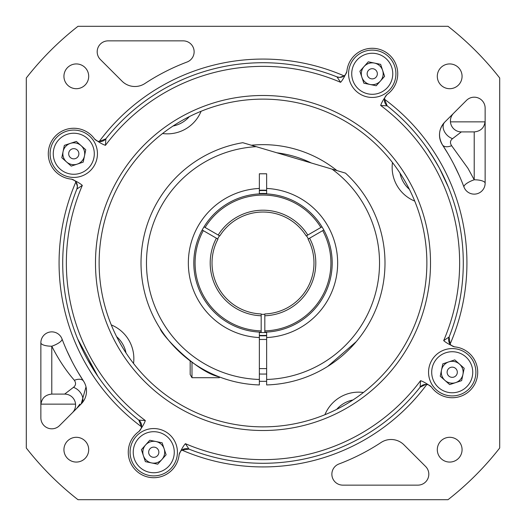 <?xml version="1.0" encoding="UTF-8"?>
<svg xmlns="http://www.w3.org/2000/svg" width="526" height="526" viewBox="0 0 526 526"><rect width="100%" height="100%" fill="white"/><g stroke="black" fill="none" stroke-linecap="round" stroke-linejoin="round"><path stroke-width="0.79" d="M251.336 145.229A118.35 118.35 0 0 1 336.929 170.582M266.643 381.291A118.35 118.35 0 0 1 259.357 381.291M399.99 173.074A29.134 29.134 0 0 0 409.373 189.327M173.074 126.01A29.134 29.134 0 0 0 189.327 116.627M352.926 399.99A29.134 29.134 0 0 0 336.673 409.373M126.01 352.926A29.134 29.134 0 0 0 116.627 336.673M261.179 313.95L261.179 315.771A52.804 52.804 0 0 1 216.39 238.193L217.968 239.1A50.983 50.983 0 0 0 261.179 313.95M217.652 238.922A51.344 51.344 0 0 1 219.474 235.766L218.211 235.037A52.804 52.804 0 0 1 307.789 235.037L306.211 235.95A50.983 50.983 0 0 0 219.789 235.95L204.009 226.837A69.189 69.189 0 0 1 321.991 226.837L306.526 235.766A51.344 51.344 0 0 1 308.348 238.922L323.812 229.994A69.189 69.189 0 0 1 264.821 332.162L264.821 330.887A67.913 67.913 0 0 0 322.708 230.631L323.812 229.994A69.189 69.189 0 0 0 321.991 226.837L320.886 227.475A67.913 67.913 0 0 0 205.114 227.475L204.009 226.837A69.189 69.189 0 0 0 202.188 229.994L217.652 238.922M264.821 332.531L264.821 313.95A50.983 50.983 0 0 0 308.032 239.1L309.61 238.193A52.804 52.804 0 0 1 264.821 315.771L264.821 314.311A51.344 51.344 0 0 1 261.179 314.311L261.179 332.162A69.189 69.189 0 0 1 202.188 229.994L203.292 230.631A67.913 67.913 0 0 0 261.179 330.887L261.179 332.531A69.55 69.55 0 0 0 266.643 332.458M259.357 335.378A72.47 72.47 0 0 0 266.643 335.378M266.643 190.622A72.47 72.47 0 0 0 259.357 190.622M266.643 193.542A69.55 69.55 0 0 0 259.357 193.542M259.357 332.458A69.55 69.55 0 0 0 261.179 332.531M263 426.869A163.869 163.869 0 0 0 404.915 181.062A163.869 163.869 0 0 0 121.085 181.062A163.869 163.869 0 0 0 263 426.869M263 430.511A167.511 167.511 0 0 1 117.929 179.248A167.511 167.511 0 0 1 408.071 179.248A167.511 167.511 0 0 1 263 430.511M420.136 387.189A7.285 7.285 0 0 1 425.85 384.421L420.136 387.189L420.55 380.673C423.404 381.587 427.02 383.691 431.412 386.972A25.491 25.491 0 0 0 474.294 384.993A25.491 25.491 0 0 0 454.569 346.864C449.533 344.701 445.903 342.617 443.681 340.605L449.119 336.988A200.288 200.288 0 0 0 387.189 105.864L380.673 105.45C381.587 102.596 383.691 98.98 386.972 94.588A25.491 25.491 0 0 0 384.993 51.706A25.491 25.491 0 0 0 346.864 71.431C344.701 76.467 342.617 80.097 340.605 82.319L336.988 76.881L339.678 77.394L344.109 75.895A7.285 7.285 0 0 0 346.917 70.931A25.491 25.491 0 0 1 384.993 51.706A25.491 25.491 0 0 1 387.379 94.292A7.285 7.285 0 0 0 384.486 99.21A203.924 203.924 0 0 1 450.105 344.109A7.285 7.285 0 0 0 455.069 346.917A25.491 25.491 0 0 1 474.294 384.993A25.491 25.491 0 0 1 431.708 387.379A7.285 7.285 0 0 0 426.79 384.486L425.85 384.421A7.285 7.285 0 0 1 426.79 384.486A203.924 203.924 0 0 1 181.891 450.105A7.285 7.285 0 0 0 179.083 455.069A25.491 25.491 0 0 1 141.007 474.294A25.491 25.491 0 0 1 138.621 431.708A7.285 7.285 0 0 0 141.514 426.79A203.924 203.924 0 0 1 75.895 181.891A7.285 7.285 0 0 0 70.931 179.083A25.491 25.491 0 0 1 51.706 141.007A25.491 25.491 0 0 1 94.292 138.621A7.285 7.285 0 0 0 99.21 141.514A203.924 203.924 0 0 1 344.109 75.895A7.285 7.285 0 0 1 336.988 76.881A200.288 200.288 0 0 0 105.864 138.811L105.45 145.327C102.596 144.413 98.98 142.309 94.588 139.028A25.491 25.491 0 0 0 51.706 141.007A25.491 25.491 0 0 0 71.431 179.136C76.467 181.299 80.097 183.383 82.319 185.395L76.881 189.012L77.394 186.322L75.895 181.891A7.285 7.285 0 0 1 76.881 189.012A200.288 200.288 0 0 0 138.811 420.136L145.327 420.55C144.413 423.404 142.309 427.02 139.028 431.412A25.491 25.491 0 0 0 141.007 474.294A25.491 25.491 0 0 0 179.136 454.569C181.299 449.533 183.383 445.903 185.395 443.681L189.012 449.119L181.891 450.105A7.285 7.285 0 0 1 189.012 449.119A200.288 200.288 0 0 0 420.136 387.189A7.285 7.285 0 0 1 426.79 384.486M87.362 359.251L97.948 376.452L77.664 338.922M443.977 177.196L439.493 168.32C428.282 148.68 421.563 140.008 434.437 159.444L439.493 168.32L448.336 187.078M40.864 342.781L40.864 417.887A10.928 10.928 0 0 0 59.517 425.613L81.168 403.961A18.206 18.206 0 0 0 83.509 381.08A214.851 214.851 0 0 1 62.009 338.922A10.928 10.928 0 0 0 40.864 342.781A10.928 3.439 180 0 0 51.791 346.22L51.791 394.092C45.157 394.743 41.515 398.386 40.864 405.02M76.829 408.301L79.847 404.139M72.384 412.746A10.928 10.928 0 0 0 64.659 394.092L73.443 387.34C75.882 385.44 76.191 383.092 74.376 380.298C65.888 370.567 58.36 359.205 51.791 346.22A10.928 3.235 -20.7 0 0 62.009 338.922L62.219 339.48M485.136 183.219L485.136 108.113A10.928 10.928 0 0 0 466.483 100.387L444.832 122.039A18.206 18.206 0 0 0 442.491 144.92A214.851 214.851 0 0 1 463.991 187.078A10.928 10.928 0 0 0 485.136 183.219A10.928 3.439 -0 0 0 474.209 179.78L474.209 131.908C480.843 131.257 484.485 127.614 485.136 120.98M453.616 113.254A10.928 10.928 0 0 0 461.341 131.908L452.557 138.66C450.118 140.56 449.809 142.908 451.624 145.702L467.962 168.32L474.209 179.78A10.928 3.235 159.3 0 0 463.991 187.078L463.781 186.52M122.039 81.168A18.206 18.206 0 0 0 144.92 83.509A214.851 214.851 0 0 1 187.078 62.009A10.928 10.928 0 0 0 183.219 40.864L108.113 40.864A10.928 10.928 0 0 0 100.387 59.517L122.039 81.168M338.922 463.991A10.928 10.928 0 0 0 342.781 485.136L417.887 485.136A10.928 10.928 0 0 0 425.613 466.483L403.961 444.832A18.206 18.206 0 0 0 381.08 442.491A214.851 214.851 0 0 1 338.922 463.991M63.935 449.684A12.381 12.381 0 0 0 82.503 460.408A12.381 12.381 0 0 0 82.503 438.96A12.381 12.381 0 0 0 63.935 449.684M437.303 449.684A12.381 12.381 0 0 0 455.878 460.408A12.381 12.381 0 0 0 455.878 438.96A12.381 12.381 0 0 0 437.303 449.684M437.303 76.316A12.381 12.381 0 0 0 455.878 87.04A12.381 12.381 0 0 0 455.878 65.592A12.381 12.381 0 0 0 437.303 76.316M63.935 76.316A12.381 12.381 0 0 0 82.503 87.04A12.381 12.381 0 0 0 82.503 65.592A12.381 12.381 0 0 0 63.935 76.316M499.7 448.014L499.7 77.986A300.425 300.425 0 0 0 448.014 26.3L77.986 26.3A300.425 300.425 0 0 0 26.3 77.986L26.3 448.014A300.425 300.425 0 0 0 77.986 499.7L448.014 499.7A300.425 300.425 0 0 0 499.7 448.014M462.19 182.469L461.775 181.45M459.329 175.723L454.03 164.671M451.183 159.325L448.277 154.223M448.237 154.151L442.491 144.92C437.875 136.576 438.658 128.949 444.832 122.039A10.928 7.693 45 0 0 444.168 131.04A10.928 7.693 45 0 0 452.557 138.66M63.81 343.531L64.225 344.55M66.671 350.277L71.97 361.329M74.817 366.675L77.723 371.777M77.763 371.849L83.509 381.08A10.928 6.029 146.7 0 0 74.376 380.298M86.014 386.886L81.168 403.961A10.928 7.693 -135 0 0 81.832 394.96A10.928 7.693 -135 0 0 73.443 387.34M451.624 145.702A10.928 6.029 -33.3 0 1 442.491 144.92M449.119 336.988L450.105 344.109A7.285 7.285 0 0 1 449.119 336.988A7.285 7.285 0 0 0 450.105 344.109M384.486 99.21L387.189 105.864A7.285 7.285 0 0 1 384.486 99.21A7.285 7.285 0 0 0 387.189 105.864M99.21 141.514L105.864 138.811A7.285 7.285 0 0 1 99.21 141.514A7.285 7.285 0 0 0 105.864 138.811M141.514 426.79L138.811 420.136A7.285 7.285 0 0 1 141.514 426.79A7.285 7.285 0 0 0 138.811 420.136M259.357 335.739A72.831 72.831 0 0 0 266.643 335.739M266.643 190.261A72.831 72.831 0 0 0 259.357 190.261M327.705 366.418L356.247 341.657M190.169 360.862L190.169 374.558L191.99 377.707L219.303 377.707L219.303 376.899C195.948 371.856 161.226 334.562 160.114 328.546M259.357 379.47L259.357 384.94A121.993 121.993 0 0 1 242.788 142.697L256.201 146.669A116.529 116.529 0 0 0 146.484 264.578A116.529 116.529 0 0 0 259.357 379.47L259.357 337.56A74.653 74.653 0 0 1 188.347 263A74.653 74.653 0 0 1 259.357 188.44L259.357 173.784L266.643 173.784L266.643 188.44A74.653 74.653 0 0 1 337.653 263A74.653 74.653 0 0 1 266.643 337.56L266.643 379.47A116.529 116.529 0 0 0 332.057 169.135L256.201 146.669M259.357 332.09L259.357 337.56M332.057 169.135L345.477 173.113A121.993 121.993 0 0 1 266.643 384.94L266.643 379.47M266.643 193.91L266.643 188.44M259.357 188.44L259.357 193.91M266.643 337.56L266.643 332.09M157.563 455.608A5.096 5.096 0 0 0 154.782 447.225A5.096 5.096 0 0 0 148.917 453.826A5.096 5.096 0 0 0 157.563 455.608M151.541 462.919A10.928 10.928 0 0 0 164.125 448.783A10.928 10.928 0 0 0 145.597 444.957A10.928 10.928 0 0 0 151.541 462.919M138.43 438.579A20.514 20.514 0 0 0 149.601 472.315A20.514 20.514 0 0 0 173.232 445.772A20.514 20.514 0 0 0 138.43 438.579M136.076 436.481A23.67 23.67 0 0 0 138.016 469.902A23.67 23.67 0 0 0 171.437 467.956A23.67 23.67 0 0 0 169.49 434.542A23.67 23.67 0 0 0 136.076 436.481M162.139 442.8L149.785 440.242L141.402 449.671L145.367 461.644L157.721 464.195L166.111 454.773L162.139 442.8M191.99 377.707L191.99 362.197M70.392 157.563A5.096 5.096 0 0 0 78.775 154.782A5.096 5.096 0 0 0 72.174 148.917A5.096 5.096 0 0 0 70.392 157.563M63.081 151.541A10.928 10.928 0 0 0 77.217 164.125A10.928 10.928 0 0 0 81.043 145.597A10.928 10.928 0 0 0 63.081 151.541M87.421 138.43A20.514 20.514 0 0 0 53.685 149.601A20.514 20.514 0 0 0 80.228 173.232A20.514 20.514 0 0 0 87.421 138.43M89.519 136.076A23.67 23.67 0 0 0 56.098 138.016A23.67 23.67 0 0 0 58.044 171.437A23.67 23.67 0 0 0 91.458 169.49A23.67 23.67 0 0 0 89.519 136.076M83.2 162.139L85.758 149.785L76.329 141.402L64.356 145.367L61.805 157.721L71.227 166.111L83.2 162.139M368.437 70.392A5.096 5.096 0 0 0 371.218 78.775A5.096 5.096 0 0 0 377.083 72.174A5.096 5.096 0 0 0 368.437 70.392M374.459 63.081A10.928 10.928 0 0 0 361.875 77.217A10.928 10.928 0 0 0 380.403 81.043A10.928 10.928 0 0 0 374.459 63.081M387.57 87.421A20.514 20.514 0 0 0 376.399 53.685A20.514 20.514 0 0 0 352.768 80.228A20.514 20.514 0 0 0 387.57 87.421M389.924 89.519A23.67 23.67 0 0 0 387.984 56.098A23.67 23.67 0 0 0 354.563 58.044A23.67 23.67 0 0 0 356.51 91.458A23.67 23.67 0 0 0 389.924 89.519M363.86 83.2L376.215 85.758L384.598 76.329L380.633 64.356L368.279 61.805L359.889 71.227L363.86 83.2M455.608 368.437A5.096 5.096 0 0 0 447.225 371.218A5.096 5.096 0 0 0 453.826 377.083A5.096 5.096 0 0 0 455.608 368.437M462.919 374.459A10.928 10.928 0 0 0 448.783 361.875A10.928 10.928 0 0 0 444.957 380.403A10.928 10.928 0 0 0 462.919 374.459M438.579 387.57A20.514 20.514 0 0 0 472.315 376.399A20.514 20.514 0 0 0 445.772 352.768A20.514 20.514 0 0 0 438.579 387.57M436.481 389.924A23.67 23.67 0 0 0 469.902 387.984A23.67 23.67 0 0 0 467.956 354.563A23.67 23.67 0 0 0 434.542 356.51A23.67 23.67 0 0 0 436.481 389.924M442.8 363.86L440.242 376.215L449.671 384.598L461.644 380.633L464.195 368.279L454.773 359.889L442.8 363.86M324.91 414.725A36.412 36.412 0 0 1 363.446 392.475M111.275 324.91A36.412 36.412 0 0 1 133.525 363.446M259.357 374.006A111.065 111.065 0 0 0 266.643 374.006M311.32 162.994A111.065 111.065 0 0 0 276.939 152.81M414.725 201.09A36.412 36.412 0 0 1 392.475 162.554M201.09 111.275A36.412 36.412 0 0 1 162.554 133.525M75.895 181.891A7.285 7.285 0 0 1 76.881 189.012M344.109 75.895A7.285 7.285 0 0 1 336.988 76.881M82.319 185.395A196.645 196.645 0 0 0 145.327 420.55M185.395 443.681A196.645 196.645 0 0 0 420.55 380.673M443.681 340.605A196.645 196.645 0 0 0 380.673 105.45M340.605 82.319A196.645 196.645 0 0 0 105.45 145.327M450.453 121.861L485.097 121.861M75.547 404.139L40.903 404.139M181.891 450.105A7.285 7.285 0 0 1 189.012 449.119M64.659 394.092L51.791 394.092M461.341 131.908L474.209 131.908M266.643 339.474L259.357 339.474M266.643 368.608L259.357 368.608"/></g></svg>
